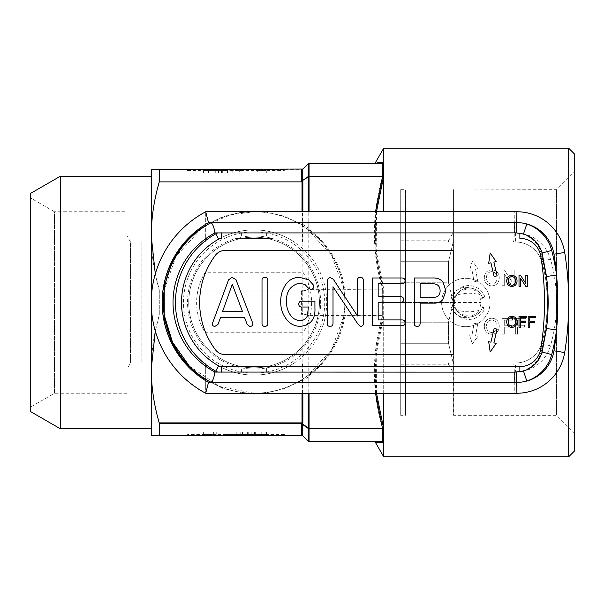 <?xml version="1.0" encoding="UTF-8"?>
<svg xmlns="http://www.w3.org/2000/svg" width="605" height="605" viewBox="0 0 605 605"><rect width="100%" height="100%" fill="white"/><g stroke="black" fill="none" stroke-linecap="round" stroke-linejoin="round"><path stroke-width="0.45" stroke-dasharray="3.02 2.27" d="M319.44 302.5A65.34 65.34 0 0 0 254.1 237.16A65.34 65.34 0 0 0 188.76 302.5A65.34 65.34 0 0 0 254.1 367.84A65.34 65.34 0 0 0 266.616 238.37A65.34 65.34 0 0 0 188.76 302.5A65.34 65.34 0 0 0 266.616 366.63A65.34 65.34 0 0 0 319.44 302.5M215.002 372.075L514.817 372.075L519.877 371.599C528.392 369.92 538.548 363.144 541.15 351.777L541.853 349.009C543.093 345.168 546.028 328.175 546.126 325.762L547.525 302.303L546.096 279.041L544.334 267.493L541.15 253.223C538.571 241.902 528.422 235.08 519.877 233.401L514.817 232.925L217.83 232.925A12.1 12.1 0 0 0 215.705 233.863A78.65 78.65 0 0 0 215.705 371.137A12.1 12.1 0 0 0 217.83 372.075L514.817 372.075A27.225 27.225 0 0 0 541.15 351.777A193.6 193.6 0 0 0 541.15 253.223A27.225 27.225 0 0 0 514.817 232.925L218.254 232.925M241.584 372.075L241.584 366.63L236.313 366.63A66.55 66.55 0 0 0 320.65 302.5A66.55 66.55 0 0 0 254.1 235.95A66.55 66.55 0 0 0 187.55 302.5A66.55 66.55 0 0 0 254.1 369.05A66.55 66.55 0 0 0 271.887 238.37A66.55 66.55 0 0 0 187.55 302.5A66.55 66.55 0 0 0 236.313 366.63L221.612 366.63A6.05 6.05 0 0 1 218.655 365.859A72.6 72.6 0 0 1 218.655 239.141A6.05 6.05 0 0 1 221.612 238.37L221.612 232.925M441.65 302.5A24.2 24.2 0 0 1 465.85 278.3A24.2 24.2 0 0 1 490.05 302.5A24.2 24.2 0 0 1 465.85 326.7A24.2 24.2 0 0 1 441.65 302.5A24.2 24.2 0 0 1 465.85 278.3A24.2 24.2 0 0 1 490.05 302.5A24.2 24.2 0 0 1 465.85 326.7A24.2 24.2 0 0 1 441.65 302.5M513.35 242C513.895 241.425 514.189 238.4 514.25 232.925L312.369 232.925L321.739 242A90.75 90.75 0 0 1 344.85 302.5A90.75 90.75 0 0 0 321.739 242L515.573 242A27.225 27.225 0 0 1 541.725 261.64A146.713 146.713 0 0 1 541.725 343.36A27.225 27.225 0 0 1 515.573 363L321.739 363L312.369 372.075L514.25 372.075C514.189 366.6 513.895 363.575 513.35 363M312.369 232.925L321.739 242L302.5 242L302.5 211.75L205.7 211.75A102.85 102.85 0 0 0 205.7 393.25L205.7 363L213.966 363A72.6 72.6 0 0 0 294.234 363L321.739 363A90.75 90.75 0 0 0 344.85 302.5A90.75 90.75 0 0 1 321.739 363L312.369 372.075M311.575 302.5A57.475 57.475 0 0 1 302.969 332.75L205.231 332.75A57.475 57.475 0 0 1 205.231 272.25L302.969 272.25A57.475 57.475 0 0 1 302.969 332.75L205.231 332.75A57.475 57.475 0 0 1 205.231 272.25L302.969 272.25A57.475 57.475 0 0 1 311.575 302.5M480.506 298.757L482.903 298.757A14.52 14.52 0 0 0 470.327 288.056A15.125 15.125 0 0 0 450.725 302.5A15.125 15.125 0 0 0 470.327 316.944A14.52 14.52 0 0 1 454.355 302.5A14.52 14.52 0 0 1 470.327 288.056A15.125 15.125 0 0 0 450.725 302.5A15.125 15.125 0 0 0 470.327 316.944A14.52 14.52 0 0 0 482.903 306.243L480.506 306.243A15.125 15.125 0 0 0 480.506 298.757L480.975 302.5L454.355 302.5L455.111 307.121A14.52 14.52 0 0 0 482.639 307.121L482.903 306.243M480.506 306.243L480.975 302.5M302.5 242L294.234 242A72.6 72.6 0 0 0 213.966 242L186.461 242A90.75 90.75 0 0 0 186.461 363L205.7 363L205.7 393.25L514.25 393.25L514.25 372.075L515.573 372.075A36.3 36.3 0 0 0 550.437 345.886A155.787 155.787 0 0 0 550.437 259.114A36.3 36.3 0 0 0 515.573 232.925L514.25 232.925L514.25 211.75L302.5 211.75M302.5 393.25L302.5 363M205.7 242L205.7 211.75L205.7 242M514.25 393.25L516.912 393.25A48.4 48.4 0 0 0 564.692 352.549A314.6 314.6 0 0 0 564.692 252.451A48.4 48.4 0 0 0 516.912 211.75L514.25 211.75M186.461 363A90.75 90.75 0 0 1 186.461 242L213.966 242A72.6 72.6 0 0 1 294.234 242L515.573 242A27.225 27.225 0 0 1 541.725 261.64A146.713 146.713 0 0 1 541.725 343.36A27.225 27.225 0 0 1 515.573 363L294.234 363A72.6 72.6 0 0 1 213.966 363L186.461 363M218.254 372.075L217.83 372.075M519.877 233.401L519.877 238.37A21.175 21.175 0 0 1 540.779 256.165A290.4 290.4 0 0 1 540.779 348.835A21.175 21.175 0 0 1 519.877 366.63L266.616 366.63L266.616 372.075M488.681 341.681L490.186 352.004L496.123 343.428L493.892 342.906L497.113 329.15L494.141 328.454L490.92 342.211L488.681 341.681M490.186 252.996L488.681 263.319L490.92 262.789L494.141 276.546L497.113 275.85L493.892 262.094L496.123 261.572L490.186 252.996M528.226 327.297L528.226 316.407L535.486 316.407L535.486 317.663L529.761 317.663L529.761 321.157L534.646 321.157L534.646 322.412L529.761 322.412L529.761 327.297L528.226 327.297M519.014 327.297L519.014 316.407L526.274 316.407L526.274 317.663L520.55 317.663L520.55 321.157L525.435 321.157L525.435 322.412L520.55 322.412L520.55 327.297L519.014 327.297M515.52 321.86C515.543 319.311 514.341 317.867 511.906 317.527C509.372 317.867 508.155 319.364 508.261 322.011C508.283 324.492 509.493 325.883 511.883 326.178C514.333 325.853 515.551 324.416 515.52 321.86M506.725 321.996C506.778 318.517 508.502 316.612 511.898 316.271C515.226 316.604 516.942 318.472 517.056 321.868C516.935 325.256 515.218 327.108 511.89 327.441C508.639 327.123 506.914 325.309 506.725 321.996M519.014 286.346L519.014 275.457L520.633 275.457L525.851 283.579L525.851 275.457L527.386 275.457L527.386 286.346L525.768 286.346L520.55 278.217L520.55 286.346L519.014 286.346M515.52 280.909C515.543 278.361 514.341 276.916 511.906 276.568C509.372 276.909 508.155 278.406 508.261 281.06C508.283 283.541 509.493 284.925 511.883 285.227C514.333 284.902 515.551 283.465 515.52 280.909M506.725 281.045C506.778 277.566 508.502 275.653 511.898 275.313C515.226 275.653 516.942 277.521 517.056 280.917C516.935 284.305 515.218 286.157 511.89 286.483C508.639 286.165 506.914 284.358 506.725 281.045M434.072 297.335C438.043 297.07 440.062 294.907 440.13 290.861C440.001 286.188 437.581 283.828 432.877 283.783L420.127 283.783L420.127 297.335L434.072 297.335M442.852 299.611L445.938 290.831L442.815 281.643C440.039 279.003 436.704 277.778 432.802 277.975L414.319 277.975L414.319 323.531C414.296 325.331 415.166 326.276 416.928 326.375C418.925 326.428 419.991 325.482 420.127 323.554L420.127 303.143L433.838 303.143C437.392 303.286 440.395 302.107 442.852 299.611M372.37 325.732L401.682 325.732C403.777 325.8 404.919 324.832 405.093 322.828C404.911 320.801 403.762 319.833 401.652 319.924L378.178 319.924L378.178 302.5L400.208 302.5C402.348 302.591 403.512 301.623 403.716 299.596C403.52 297.554 402.348 296.586 400.208 296.692L378.178 296.692L378.178 283.783L401.652 283.783C403.777 283.858 404.919 282.875 405.093 280.841C404.904 278.845 403.769 277.892 401.682 277.975L372.37 277.975L372.37 325.732M357.918 324.053L360.58 326.375C362.38 326.345 363.302 325.437 363.333 323.645L363.333 280.206C363.212 278.247 362.145 277.287 360.141 277.332C358.372 277.43 357.495 278.391 357.525 280.206L357.525 315.961L333.264 279.207L329.687 277.332L327.199 279.979L327.199 323.509C327.169 325.309 328.023 326.269 329.778 326.375C331.805 326.413 332.879 325.452 333.007 323.478L333.007 286.755L357.918 324.053M285.885 318.51C289.371 323.539 294.143 326.163 300.201 326.375C310.592 325.218 315.5 319.153 314.933 308.164L314.933 301.207L301.608 301.207C299.755 301.26 298.825 302.213 298.802 304.073C298.794 305.948 299.717 306.932 301.562 307.015L308.368 307.015L307.506 315.485C306.168 318.903 303.649 320.597 299.944 320.567C295.694 320.279 292.419 318.298 290.113 314.63C287.662 310.857 286.475 306.712 286.543 302.197C285.908 292.041 290.113 285.689 299.157 283.14L305.011 284.501L308.089 287.874L310.425 289.198C312.475 289.319 313.624 288.419 313.866 286.505L313.171 284.743L308.671 279.79L299.309 277.332C293.803 277.423 289.387 279.684 286.067 284.108C282.293 289.523 280.516 295.565 280.735 302.228C280.697 308.21 282.414 313.64 285.885 318.51M262.018 323.501C261.988 325.316 262.857 326.269 264.627 326.375C266.639 326.413 267.705 325.452 267.826 323.501L267.826 280.206C267.705 278.247 266.639 277.287 264.627 277.332C262.857 277.43 261.988 278.391 262.018 280.206L262.018 323.501M222.564 311.53L242.476 311.53L232.282 284.305L222.564 311.53M249.653 326.375C251.635 326.496 252.739 325.626 252.973 323.773L235.912 279.54L231.919 277.332L228.561 279.873L212.325 323.705C212.347 325.437 213.217 326.322 214.941 326.375L217.921 324.522L220.613 317.338L244.465 317.338L247.286 324.56L249.653 326.375M215.38 255.31A78.65 78.65 0 0 0 215.38 349.69A12.1 12.1 0 0 0 225.06 354.53L453.75 354.53L453.75 250.47L225.06 250.47A12.1 12.1 0 0 0 215.38 255.31M241.584 232.925L241.584 238.37L236.313 238.37M266.616 232.925L266.616 238.37L271.887 238.37M482.903 298.757L482.639 297.879A14.52 14.52 0 0 0 455.111 297.879L454.355 302.5M482.639 297.879L484.892 296.995L479.894 294.794C472.543 292.691 465.192 292.691 457.856 294.794L452.858 296.995L455.111 297.879M455.111 307.121L452.858 308.005L457.856 310.206C465.207 312.309 472.558 312.309 479.894 310.206L484.892 308.005L482.639 307.121M484.892 296.995A16.94 16.94 0 0 0 452.858 296.995M452.858 308.005A16.94 16.94 0 0 0 484.892 308.005M491.797 271.6C488.129 272.091 486.375 274.254 486.533 278.088C486.564 281.665 488.311 283.669 491.767 284.108C495.306 283.639 497.053 281.559 497.015 277.861C497.053 274.186 495.306 272.099 491.797 271.6C488.129 272.091 486.375 274.254 486.533 278.088C486.564 281.665 488.311 283.669 491.767 284.108C495.306 283.639 497.053 281.559 497.015 277.861C497.053 274.186 495.306 272.099 491.797 271.6M491.782 269.785C486.881 270.284 484.393 273.036 484.31 278.066C484.582 282.845 487.07 285.469 491.774 285.923C496.576 285.447 499.064 282.769 499.238 277.876C499.072 272.968 496.592 270.276 491.782 269.785C486.881 270.284 484.393 273.036 484.31 278.066C484.582 282.845 487.07 285.469 491.774 285.923C496.576 285.447 499.064 282.769 499.238 277.876C499.072 272.968 496.592 270.276 491.782 269.785M511.943 281.726L504.404 269.989L502.059 269.989L502.059 285.719L504.275 285.719L504.275 273.982L511.815 285.719L514.159 285.719L514.159 269.989L511.943 269.989L511.943 281.726L504.404 269.989L502.059 269.989L502.059 285.719L504.275 285.719L504.275 273.982L511.815 285.719L514.159 285.719L514.159 269.989L511.943 269.989L511.943 281.726M491.797 320C488.129 320.491 486.375 322.654 486.533 326.488C486.564 330.065 488.311 332.069 491.767 332.508C495.306 332.039 497.053 329.959 497.015 326.261C497.053 322.586 495.306 320.499 491.797 320C488.129 320.491 486.375 322.654 486.533 326.488C486.564 330.065 488.311 332.069 491.767 332.508C495.306 332.039 497.053 329.959 497.015 326.261C497.053 322.586 495.306 320.499 491.797 320M491.782 318.185C486.881 318.684 484.393 321.437 484.31 326.466C484.582 331.245 487.07 333.869 491.774 334.323C496.576 333.847 499.064 331.169 499.238 326.276C499.072 321.368 496.592 318.676 491.782 318.185C486.881 318.684 484.393 321.437 484.31 326.466C484.582 331.245 487.07 333.869 491.774 334.323C496.576 333.847 499.064 331.169 499.238 326.276C499.072 321.368 496.592 318.676 491.782 318.185M502.059 318.389L502.059 334.119L504.275 334.119L504.275 327.063L511.338 327.063L511.338 325.248L504.275 325.248L504.275 320.204L512.548 320.204L512.548 318.389L502.059 318.389L502.059 334.119L504.275 334.119L504.275 327.063L511.338 327.063L511.338 325.248L504.275 325.248L504.275 320.204L512.548 320.204L512.548 318.389L502.059 318.389M517.585 334.119L517.585 327.063L524.648 327.063L524.648 325.248L517.585 325.248L517.585 320.204L525.858 320.204L525.858 318.389L515.369 318.389L515.369 334.119L517.585 334.119L517.585 327.063L524.648 327.063L524.648 325.248L517.585 325.248L517.585 320.204L525.858 320.204L525.858 318.389L515.369 318.389L515.369 334.119L517.585 334.119M477.67 323.962L474.093 323.327L471.991 335.246L469.609 334.83L472.308 343.905L477.95 336.297L475.568 335.881L477.67 323.962L474.093 323.327L471.991 335.246L469.609 334.83L472.308 343.905L477.95 336.297L475.568 335.881L477.67 323.962M475.568 269.119L477.95 268.703L472.308 261.095L469.609 270.17L471.991 269.754L474.093 281.673L477.67 281.038L475.568 269.119L477.95 268.703L472.308 261.095L469.609 270.17L471.991 269.754L474.093 281.673L477.67 281.038L475.568 269.119M453.75 415.03L453.576 189.667L453.576 415.333L556.6 415.333L574.75 433.483L574.75 171.518L574.75 433.483M453.75 189.97L556.6 189.667L574.75 171.518M448.509 261.715L448.509 282.785L448.509 261.715L453.213 242L448.509 242L448.509 240.79L448.509 242L453.213 242L448.509 261.715L400.714 261.715L400.714 242L453.213 242L400.714 242L448.509 242L400.714 242L400.714 261.715L448.509 261.715M448.509 282.785L453.213 302.5L448.509 282.785L400.714 282.785L400.714 302.5L453.213 302.5L448.509 322.215L448.509 343.285L448.509 322.215L453.213 302.5L400.714 302.5L400.714 322.215L448.509 322.215L400.714 322.215L400.714 282.785L448.509 282.785M453.75 302.5L453.75 231.715L453.75 302.5M254.1 229.9A72.6 72.6 0 0 0 181.5 302.5A72.6 72.6 0 0 0 254.1 375.1A72.6 72.6 0 0 0 326.7 302.5A72.6 72.6 0 0 0 254.1 229.9M254.1 373.119A70.619 70.619 0 0 1 183.481 302.5A70.619 70.619 0 0 1 254.1 231.881A70.619 70.619 0 0 1 324.719 302.5A70.619 70.619 0 0 1 254.1 373.119M127.05 211.75L127.05 393.25L127.05 211.75L54.45 211.75L54.45 393.25L30.25 407.226L30.25 197.774L30.25 407.226M127.05 393.25L54.45 393.25L54.45 211.75L30.25 197.774M141.873 242L141.873 363L141.873 242L130.544 242L130.544 363L127.05 369.05L127.05 235.95L127.05 369.05M141.873 363L130.544 363L130.544 242L127.05 235.95M556.6 189.667L556.6 415.333L556.6 189.667M376.514 211.75L376.212 250.538L383.706 289.077C372.62 251.567 372.62 213.913 383.706 176.115L383.706 211.75M375.501 393.25L375.153 354.129L382.594 315.606L309.049 315.606L309.049 289.394L383.706 289.077L383.706 428.885C372.62 391.306 372.62 353.653 383.706 315.923L376.212 354.401L376.522 393.25M383.706 393.25L383.706 315.923L382.594 315.606C371.614 353.456 371.614 391.102 382.594 428.544L383.706 428.885L383.706 456.775M60.326 428.764L60.326 176.236M151.25 302.5L151.25 428.764L151.25 302.5M30.25 411.4L30.25 193.6M155.311 273.899L159.281 290.014L159.281 314.986L302.001 314.971L302.001 423.129L159.281 423.114C154.025 405.063 151.348 387.041 151.25 369.05C151.356 351.013 154.033 332.992 159.281 314.986L159.281 290.014L163.002 290.014L162.14 302.5M189.244 365.98L219.812 386.527L254.1 393.25C270.987 393.189 286.74 388.765 301.366 379.97L307.34 375.992L331.684 349.584L343.867 315.802L343.867 289.198L331.684 255.416L307.34 229.008L301.366 225.03L302.001 224.606A1.21 0.605 180 0 0 302.855 224.425L308.195 227.949A1.21 0.605 -0 0 1 309.049 227.767L308.55 229C328.696 244.307 340.857 264.445 345.031 289.402L345.107 315.606L383.706 315.923L383.706 289.077L345.107 289.394M302.855 211.75L302.855 224.425A1.21 0.953 -58.6 0 1 301.366 225.03C286.74 216.235 270.987 211.81 254.1 211.75A90.75 90.75 0 0 0 207.817 224.44L230.55 214.858L254.1 211.75A90.75 90.75 0 0 1 344.85 302.5A90.75 90.75 0 0 1 254.1 393.25C242.991 393.205 232.343 391.269 222.148 387.442M264.635 211.75L284.07 216.166L302.001 224.606L302.001 211.75M243.565 393.25L222.708 388.334L202.751 378.185L185.614 363.265L172.818 344.903M383.706 148.225L383.706 162.692L377.565 162.73M574.75 450.725L574.75 154.275M383.706 442.315C372.635 442.24 372.635 442.24 383.706 442.308L382.662 441.65L309.049 441.65L309.049 428.544L382.594 428.544M382.594 176.456L309.049 176.456L309.049 163.35L382.662 163.35L382.594 176.456C371.614 214.306 371.614 251.952 382.594 289.394L375.145 250.712L375.501 211.75M345.107 315.606L345.031 315.598C340.857 340.554 328.696 360.693 308.55 376L309.049 377.233A1.21 0.605 180 0 1 308.195 377.051L302.855 380.575A1.21 0.605 -0 0 0 302.001 380.394L284.07 388.833L264.635 393.25M382.594 163.35C371.614 163.35 371.614 163.35 382.594 163.35C371.614 163.35 371.614 163.35 382.594 163.35M302.001 169.4L302.855 169.045L302.417 169.483A1.21 1.006 -135 0 1 301.562 169.718L151.25 169.4L151.25 235.95C151.356 217.913 154.033 199.892 159.281 181.886L302.001 181.871L302.001 290.029L159.281 290.014C154.025 271.963 151.348 253.941 151.25 235.95L151.25 435.6L302.107 435.608M308.195 163.789L308.195 176.592L302.25 180.721L308.195 176.864L308.195 289.341L302.417 291.096L301.562 290.763L301.887 290.014M302.855 435.955L302.25 435.267L302.25 424.279L302.855 423.53L302.855 314.925L302.417 313.904L301.562 314.237L301.396 313.466L302.25 313.488L302.25 291.512L308.195 289.697L308.195 315.303L302.25 313.488L308.195 315.659L308.195 428.136L302.417 424.113A1.21 0.915 -142.9 0 0 301.562 423.545L301.887 423.114M301.562 423.545L301.396 423.984A1.21 0.998 180 0 1 302.25 424.279L308.195 428.408L308.338 441.416L307.037 440.137M163.002 314.986L159.281 314.986L155.311 331.101M159.281 181.886L159.281 169.4M301.562 290.763L301.396 291.534L302.25 291.512L302.855 290.075L302.855 181.47L302.417 180.887A1.21 0.915 142.9 0 1 301.562 181.455L301.396 181.016A1.21 0.998 180 0 0 302.25 180.721L302.25 169.733A1.21 1.089 180 0 1 301.396 170.058L301.562 169.718M301.562 181.455L301.887 181.886M301.562 314.237L301.887 314.986M159.281 435.6L159.281 423.114M302.417 435.517A1.21 1.006 135 0 0 301.562 435.282L301.396 434.942A1.21 1.089 180 0 1 302.25 435.267M187.55 435.6L284.35 435.6L187.55 435.6L187.55 434.39L187.55 435.6M284.35 169.4L187.55 169.4L284.35 169.4L284.35 170.61L284.35 169.4M172.818 260.097L185.614 241.735L202.751 226.815L222.708 216.666L243.565 211.75M207.817 380.56A90.75 90.75 0 0 0 254.1 393.25M201.321 228.675L176.04 256.21L164.242 289.818C165.641 279.873 168.666 270.322 173.317 261.148M284.35 434.39L187.55 434.39L284.35 434.39L284.35 435.6L284.35 434.39M248.224 431.97L266.465 431.97L266.465 434.39L242.083 434.39L266.465 434.39L266.465 431.97L248.224 431.97L248.224 434.39M242.083 431.97L242.582 431.97L242.582 434.39L261.209 434.39L242.083 434.39L242.083 431.97L242.083 434.39M226.308 434.39L240.775 434.39L226.308 434.39L226.308 431.97L230.255 431.97L230.255 434.39M213.663 431.97L203.356 431.97L211.962 431.97L211.962 434.39L203.356 434.39L211.962 434.39L211.962 431.97L216.741 431.97L216.741 434.39L216.741 431.97L213.663 431.97L213.663 434.39M203.356 431.97L203.356 434.39L203.356 431.97M230.255 431.97L226.308 431.97M236.82 431.97L236.82 434.39M240.775 431.97L240.775 434.39M251.181 431.97L251.181 434.39M261.209 431.97L261.209 434.39M254.41 431.97L254.41 434.39M247.339 431.97L247.339 434.39M242.56 431.97L242.56 434.39M254.516 431.97L254.516 434.39M265.988 431.97L265.988 434.39M255.643 431.97L255.643 434.39M187.55 170.61L284.35 170.61L187.55 170.61L187.55 169.4L187.55 170.61M221.445 173.03L203.197 173.03L203.197 170.61L227.586 170.61L203.197 170.61L203.197 173.03L221.445 173.03L221.445 170.61M227.586 173.03L227.079 173.03L227.079 170.61L227.586 170.61L227.586 173.03L227.586 170.61M243.361 170.61L228.887 170.61L243.361 170.61L243.361 173.03L239.406 173.03L239.406 170.61M255.998 173.03L266.306 173.03L257.7 173.03L257.7 170.61L266.306 170.61L257.7 170.61L257.7 173.03L252.92 173.03L252.92 170.61L252.92 173.03L255.998 173.03L255.998 170.61M266.306 173.03L266.306 170.61L266.306 173.03M239.406 173.03L243.361 173.03M232.842 173.03L232.842 170.61M228.887 173.03L228.887 170.61M218.481 173.03L218.481 170.61M208.46 173.03L208.46 170.61M215.259 173.03L215.259 170.61M222.322 173.03L222.322 170.61M227.102 173.03L227.102 170.61M215.153 173.03L215.153 170.61M203.681 173.03L203.681 170.61M214.026 173.03L214.026 170.61M382.662 163.35L383.706 162.692L383.706 176.115L382.662 176.456M302.001 393.25L302.001 380.394L301.366 379.97A1.21 0.953 -121.4 0 1 302.855 380.575L302.855 393.25M308.134 376.302L307.34 375.992L308.55 376A1.21 0.416 129.1 0 1 308.134 376.302L308.195 393.25M308.134 228.698A1.21 0.416 50.9 0 1 308.55 229L307.34 229.008L308.134 228.698L308.195 227.949L308.195 211.75M332.485 348.223C338.399 337.968 342.196 327.161 343.867 315.802L345.031 315.598M345.031 289.402L343.867 289.198C342.196 277.839 338.399 267.032 332.485 256.777M308.338 441.416L309.049 441.65M302.855 423.53L302.001 423.129M308.195 315.303L309.049 315.606L309.049 428.544L308.195 428.136M302.855 314.925L302.001 314.971M302.855 290.075L302.001 290.029M308.195 176.592L309.049 176.456L309.049 289.394L308.195 289.341M302.855 181.47L302.001 181.871M309.049 163.35L308.195 163.705M568.7 148.225L568.7 456.775M448.509 343.285L453.213 363L448.509 363L448.509 364.21L448.509 363L453.213 363L448.509 343.285L400.714 343.285L400.714 363L453.213 363L400.714 363L448.509 363L400.714 363L400.714 343.285L448.509 343.285M400.714 242L400.714 240.79L400.714 242M400.714 261.715L400.714 282.785L400.714 261.715M400.714 322.215L400.714 343.285L400.714 322.215M400.714 363L400.714 364.21L400.714 363M400.714 415.03L400.714 189.97L400.714 415.03L405.35 415.03L405.35 189.97L405.524 415.333L405.524 189.667L400.714 189.667L400.714 415.333L400.714 189.667M400.714 189.97L405.524 189.667L405.524 415.333L400.714 415.333M175.45 302.5A78.65 78.65 0 0 0 215.705 371.137L218.655 365.859M515.573 232.925L515.573 242A27.225 27.225 0 0 1 541.725 261.64A146.713 146.713 0 0 1 541.725 343.36A27.225 27.225 0 0 1 515.573 363L515.573 372.075M541.725 261.64L550.437 259.114M541.725 343.36L550.437 345.886M218.655 239.141L215.705 233.863M221.612 366.63L221.612 372.075M541.853 255.991L540.779 256.165M519.877 366.63L519.877 371.599M541.853 349.009L540.779 348.835M479.894 294.794A13.446 13.446 0 0 0 457.856 294.794M457.856 310.206A13.446 13.446 0 0 0 479.894 310.206M309.049 211.75L309.049 227.767M309.049 377.233L309.049 393.25M382.662 289.394L382.662 315.606L382.662 289.394M382.662 428.544L382.662 441.65M301.396 170.058L301.396 181.016M301.396 291.534L301.396 313.466M301.396 423.984L301.396 434.942M400.714 240.79L448.509 240.79L453.75 231.715M164.242 315.182C165.641 325.127 168.666 334.678 173.317 343.852M221.838 387.321C211.455 383.298 202.267 377.777 194.288 370.752M193.691 370.222C185.546 362.871 179.012 354.575 174.089 345.326M174.089 259.674C179.012 250.425 185.546 242.129 193.691 234.778M194.288 234.248C202.267 227.223 211.455 221.702 221.838 217.679M222.148 217.558C232.343 213.731 242.991 211.795 254.1 211.75M331.684 349.584C325.588 359.688 317.534 368.445 307.529 375.856M307.529 229.144C317.534 236.555 325.588 245.312 331.684 255.416M400.714 364.21L448.509 364.21L453.75 373.285"/><path stroke-width="0.91" d="M218.087 372.075L217.83 372.075A12.1 12.1 0 0 1 215.705 371.137A78.65 78.65 0 0 1 215.705 233.863A12.1 12.1 0 0 1 217.83 232.925L215.002 232.925A78.65 78.65 0 0 0 215.002 372.075L514.817 372.151L523.491 371.009L526.811 381.029A37.51 37.51 0 0 0 553.946 350.817A303.71 303.71 0 0 0 553.946 254.183L564.692 252.451A314.6 314.6 0 0 1 564.692 352.549A48.4 48.4 0 0 1 516.912 393.25L205.7 393.25L208.506 382.36L516.912 382.36A37.51 37.51 0 0 0 526.811 381.029A38.115 38.115 0 0 0 551.677 354.553A204.49 204.49 0 0 0 556.57 329.891L546.512 328.53C548.69 311.144 548.69 293.796 546.512 276.47L556.57 275.109A204.49 204.49 0 0 0 551.677 250.447A38.115 38.115 0 0 0 526.811 223.971A37.51 37.51 0 0 0 516.912 222.64L208.506 222.64A91.96 91.96 0 0 0 162.14 302.5A89.54 89.54 0 0 1 211.183 222.64C214.82 226.573 214.495 233.666 215.002 232.925A78.65 78.65 0 0 0 215.002 372.075C214.495 371.319 214.813 378.458 211.183 382.36A89.54 89.54 0 0 1 162.14 302.5A91.96 91.96 0 0 0 208.506 382.36M155.311 273.899L151.25 235.95L151.25 169.4L159.281 169.4L159.281 181.886C154.025 199.937 151.348 217.959 151.25 235.95L151.25 302.5A102.85 102.85 0 0 0 205.7 393.25A102.85 102.85 0 0 1 205.7 211.75L516.912 211.75A48.4 48.4 0 0 1 564.692 252.451A48.4 48.4 0 0 0 516.912 211.75L516.322 232.887L215.002 232.925A78.65 78.65 0 0 0 215.002 372.075M155.311 331.101L151.25 369.05L151.25 302.5A102.85 102.85 0 0 1 205.7 211.75L208.506 222.64M271.887 238.37L236.313 238.37M523.491 371.009C532.975 367.961 539.176 361.631 542.088 352.027L546.512 328.53M546.512 276.47L542.088 252.973C539.176 243.369 532.975 237.047 523.491 233.991L526.811 223.971A37.51 37.51 0 0 1 553.946 254.183M523.491 233.991L516.322 232.887M490.186 352.004L496.123 343.428L493.892 342.906L497.113 329.15L494.141 328.454L490.92 342.211L488.681 341.681L490.186 352.004M488.681 263.319L490.92 262.789L494.141 276.546L497.113 275.85L493.892 262.094L496.123 261.572L490.186 252.996L488.681 263.319M529.761 327.297L528.226 327.297L528.226 316.407L535.486 316.407L535.486 317.663L529.761 317.663L529.761 321.157L534.646 321.157L534.646 322.412L529.761 322.412L529.761 327.297M520.55 327.297L519.014 327.297L519.014 316.407L526.274 316.407L526.274 317.663L520.55 317.663L520.55 321.157L525.435 321.157L525.435 322.412L520.55 322.412L520.55 327.297M515.52 321.86C515.543 319.311 514.341 317.867 511.906 317.527C509.372 317.867 508.155 319.364 508.261 322.011C508.283 324.492 509.493 325.883 511.883 326.178C514.333 325.853 515.551 324.416 515.52 321.86M506.725 321.996C506.778 318.517 508.502 316.612 511.898 316.271C515.226 316.604 516.942 318.472 517.056 321.868C516.935 325.256 515.218 327.108 511.89 327.441C508.639 327.123 506.914 325.309 506.725 321.996M520.55 286.346L519.014 286.346L519.014 275.457L520.633 275.457L525.851 283.579L525.851 275.457L527.386 275.457L527.386 286.346L525.768 286.346L520.55 278.217L520.55 286.346M515.52 280.909C515.543 278.361 514.341 276.916 511.906 276.568C509.372 276.909 508.155 278.406 508.261 281.06C508.283 283.541 509.493 284.925 511.883 285.227C514.333 284.902 515.551 283.465 515.52 280.909M506.725 281.045C506.778 277.566 508.502 275.653 511.898 275.313C515.226 275.653 516.942 277.521 517.056 280.917C516.935 284.305 515.218 286.157 511.89 286.483C508.639 286.165 506.914 284.358 506.725 281.045M420.127 297.335L434.072 297.335C438.043 297.07 440.062 294.907 440.13 290.861C440.001 286.188 437.581 283.828 432.877 283.783L420.127 283.783L420.127 297.335M442.852 299.611L445.938 290.831L442.815 281.643C440.039 279.003 436.704 277.778 432.802 277.975L414.319 277.975L414.319 323.531C414.296 325.331 415.166 326.276 416.928 326.375C418.925 326.428 419.991 325.482 420.127 323.554L420.127 303.143L433.838 303.143C437.392 303.286 440.395 302.107 442.852 299.611M401.682 325.732C403.777 325.8 404.919 324.832 405.093 322.828C404.911 320.801 403.762 319.833 401.652 319.924L378.178 319.924L378.178 302.5L400.208 302.5C402.348 302.591 403.512 301.623 403.716 299.596C403.52 297.554 402.348 296.586 400.208 296.692L378.178 296.692L378.178 283.783L401.652 283.783C403.777 283.858 404.919 282.875 405.093 280.841C404.904 278.845 403.769 277.892 401.682 277.975L372.37 277.975L372.37 325.732L401.682 325.732M360.58 326.375C362.38 326.345 363.302 325.437 363.333 323.645L363.333 280.206C363.212 278.247 362.145 277.287 360.141 277.332C358.372 277.43 357.495 278.391 357.525 280.206L357.525 315.961L333.264 279.207L329.687 277.332L327.199 279.979L327.199 323.509C327.169 325.309 328.023 326.269 329.778 326.375C331.805 326.413 332.879 325.452 333.007 323.478L333.007 286.755L357.918 324.053L360.58 326.375M300.201 326.375C310.592 325.218 315.5 319.153 314.933 308.164L314.933 301.207L301.608 301.207C299.755 301.26 298.825 302.213 298.802 304.073C298.794 305.948 299.717 306.932 301.562 307.015L308.368 307.015L307.506 315.485C306.168 318.903 303.649 320.597 299.944 320.567C295.694 320.279 292.419 318.298 290.113 314.63C287.662 310.857 286.475 306.712 286.543 302.197C285.908 292.041 290.113 285.689 299.157 283.14L305.011 284.501L308.089 287.874L310.425 289.198C312.475 289.319 313.624 288.419 313.866 286.505L313.171 284.743L308.671 279.79L299.309 277.332C293.803 277.423 289.387 279.684 286.067 284.108C282.293 289.523 280.516 295.565 280.735 302.228C280.697 308.21 282.414 313.64 285.885 318.51C289.371 323.539 294.143 326.163 300.201 326.375M264.627 326.375C266.639 326.413 267.705 325.452 267.826 323.501L267.826 280.206C267.705 278.247 266.639 277.287 264.627 277.332C262.857 277.43 261.988 278.391 262.018 280.206L262.018 323.501C261.988 325.316 262.857 326.269 264.627 326.375M232.282 284.305L222.564 311.53L242.476 311.53L232.282 284.305M249.653 326.375C251.635 326.496 252.739 325.626 252.973 323.773L235.912 279.54L231.919 277.332L228.561 279.873L212.325 323.705C212.347 325.437 213.217 326.322 214.941 326.375L217.921 324.522L220.613 317.338L244.465 317.338L247.286 324.56L249.653 326.375M215.38 255.31A78.65 78.65 0 0 0 215.38 349.69A12.1 12.1 0 0 0 225.06 354.53L453.75 354.53L453.75 250.47L225.06 250.47A12.1 12.1 0 0 0 215.38 255.31M574.75 154.275L574.75 450.725L568.7 456.775L568.7 148.225L574.75 154.275M374.276 441.65L375.327 442.255L383.706 456.775L383.706 393.25M383.706 456.775L568.7 456.775M377.565 162.73L383.706 162.692L383.706 148.225L568.7 148.225M375.501 211.75L382.662 176.456L382.662 163.35L383.706 162.692L383.706 176.115L376.514 211.75M383.706 211.75L383.706 176.115L382.662 176.456M60.326 428.764L30.25 411.4L30.25 193.6L60.326 176.236L60.326 428.764L151.25 428.764M243.565 211.75L254.1 211.145L264.635 211.75M163.002 290.014L164.242 289.818L164.242 315.182L163.002 314.986L162.14 302.5M164.242 315.182L172.47 342.15L189.244 365.98M264.635 393.25L254.1 393.855L243.565 393.25M172.818 344.903L163.078 314.978M374.276 163.35L375.327 162.745L383.706 148.225M383.706 442.315L382.526 441.537L383.706 442.315C372.635 442.24 372.635 442.24 383.706 442.308M376.522 393.25L383.706 428.885L382.526 428.703L375.501 393.25M382.662 163.35L309.049 163.35L309.049 176.456L382.594 176.456M382.526 441.65L309.049 441.65A1.21 1.21 0 0 1 308.195 441.295L302.621 435.721A1.21 1.006 -45 0 0 301.766 435.487L301.766 423.273L159.281 423.273L159.281 435.487L302.001 435.6L151.25 435.6L151.25 369.05C151.348 387.003 154.01 404.949 159.221 422.887L302.001 422.887L301.766 423.273A1.21 0.915 36.8 0 1 302.621 423.84L302.855 423.061A1.21 0.605 0 0 0 302.001 422.887L302.001 393.25M302.621 423.84L308.195 428.136A1.21 0.635 124.7 0 0 308.195 428.408L302.25 424.279L302.25 435.267L308.195 441.211L302.25 435.267A1.21 1.089 0 0 0 301.396 434.942M308.195 211.75L308.195 176.864L302.25 180.721L308.195 176.592L308.195 163.789L302.25 169.733L308.195 163.789M159.281 169.4L302.855 169.045L302.417 169.483A1.21 1.006 45 0 1 301.562 169.718L301.396 170.058A1.21 1.089 -0 0 0 302.25 169.733L302.417 169.483M302.855 435.955L302.001 435.6A1.21 1.21 0 0 1 302.855 435.955L307.037 440.137M302.001 211.75L302.001 181.871L159.281 181.886M301.887 181.886L301.562 181.455A1.21 0.915 142.9 0 0 302.417 180.887L302.855 181.47L302.855 211.75M302.25 169.733L302.25 180.721A1.21 0.998 180 0 1 301.396 181.016L301.562 181.455M301.562 169.718L302.099 169.392M163.078 290.022L172.818 260.097M201.321 228.675L207.817 224.44A90.75 90.75 0 0 0 207.817 380.56M309.049 393.25L309.049 428.31L382.526 428.31L383.706 428.885M159.281 423.273L159.221 422.887M301.396 423.984A1.21 0.998 0 0 1 302.25 424.279L302.417 424.113A1.21 0.915 37.1 0 0 301.562 423.545M382.594 441.65L382.594 428.317M382.526 428.703L309.049 428.703L309.049 428.31A1.21 0.605 180 0 1 308.195 428.136L308.195 393.25M302.25 435.267L302.417 435.517A1.21 1.006 -45 0 0 301.562 435.282M309.049 441.65L309.049 428.703A1.21 0.991 180 0 1 308.195 428.408L308.195 441.295M382.526 441.537L309.049 441.537A1.21 1.097 180 0 1 308.195 441.211M308.338 163.584L309.049 163.35M309.049 211.75L309.049 176.456L308.195 176.592M302.001 181.871L302.855 181.47M215.705 233.863L218.655 239.141A72.6 72.6 0 0 0 218.655 365.859L215.705 371.137A78.65 78.65 0 0 1 175.45 302.5M568.7 302.5A314.6 314.6 0 0 1 564.692 352.549A48.4 48.4 0 0 1 516.912 393.25L516.322 372.113M553.946 350.817L564.692 352.549M514.817 372.151L514.817 382.36M542.088 352.027L551.677 354.553M542.088 252.973L551.677 250.447M514.817 232.849L514.817 222.64M519.877 371.78L519.877 366.63A21.175 21.175 0 0 0 540.779 348.835A290.4 290.4 0 0 0 540.779 256.165A21.175 21.175 0 0 0 519.877 238.37L519.877 233.22M218.655 239.141A6.05 6.05 0 0 1 221.612 238.37L221.612 232.849M540.779 256.165L542.814 255.839M221.612 372.151L221.612 366.63L519.877 366.63M540.779 348.835L542.814 349.161M218.655 365.859A6.05 6.05 0 0 0 221.612 366.63M254.1 211.145L254.1 211.75M254.1 393.855L254.1 393.25L253.487 393.25M302.855 393.25L302.855 423.061M301.396 181.016L301.396 170.058M60.326 176.236L151.25 176.236"/></g></svg>
